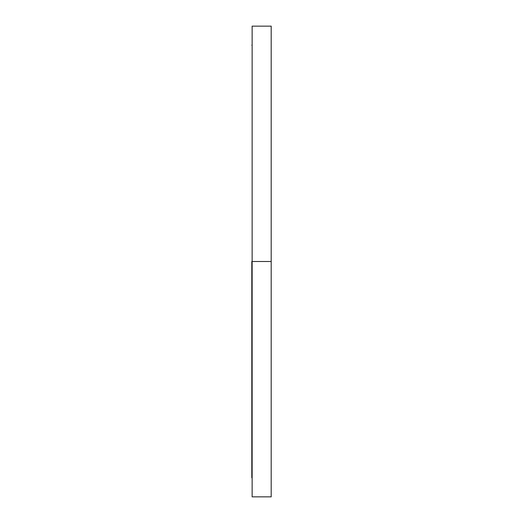 <?xml version="1.0" encoding="UTF-8"?>
<svg xmlns="http://www.w3.org/2000/svg" width="523" height="523" viewBox="0 0 523 523"><rect width="100%" height="100%" fill="white"/><g stroke="black" fill="none" stroke-linecap="round" stroke-linejoin="round"><path stroke-width="0.78" d="M251.805 261.5L271.195 261.5L271.195 26.15L271.195 261.5L252.145 261.5L252.145 496.85L252.145 26.15L252.145 261.5L251.805 261.5L251.805 477.806L251.805 261.5M271.195 496.85L271.195 261.5L271.195 496.85L252.145 496.85M251.805 45.194L252.145 45.194M252.145 26.15L271.195 26.15M251.805 477.806L252.145 477.806"/></g></svg>
